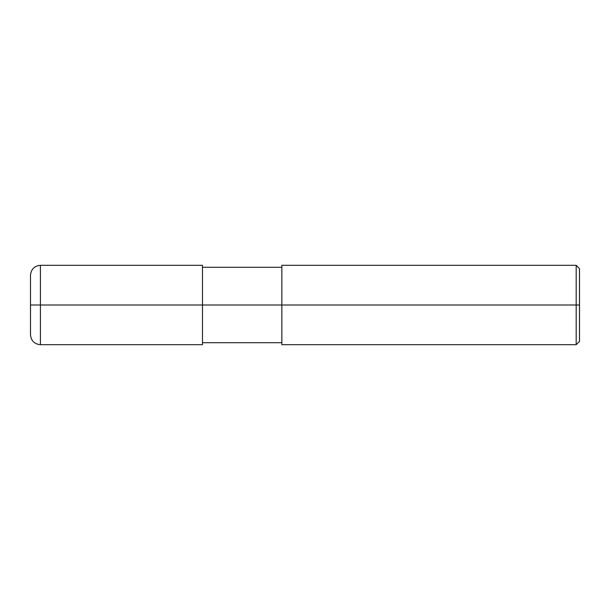 <?xml version="1.0" encoding="UTF-8"?>
<svg xmlns="http://www.w3.org/2000/svg" width="610" height="610" viewBox="0 0 610 610"><rect width="100%" height="100%" fill="white"/><g stroke="black" fill="none" stroke-linecap="round" stroke-linejoin="round"><path stroke-width="0.91" d="M202.474 305L202.474 344.688L202.474 265.312L202.474 305L40.42 305L40.42 265.312L40.42 305L30.5 305L30.5 275.232L30.5 334.768L30.5 305L40.42 305L40.42 265.312L40.42 344.688L40.42 305L40.42 344.688L40.42 305L202.474 305L202.474 344.688L202.474 305L281.85 305L202.474 305M579.5 305L579.5 341.379L579.5 268.621L579.5 305L576.191 305L576.191 265.312L576.191 305L281.85 305L281.85 265.312L281.85 344.688L281.85 305L576.191 305L576.191 265.312L576.191 344.688L576.191 305L576.191 344.688L576.191 305L579.5 305L579.5 341.379L579.5 305M202.474 265.312L40.42 265.312C34.396 265.899 31.087 269.208 30.5 275.232M202.474 344.688L40.42 344.688C34.396 344.101 31.087 340.792 30.5 334.768M202.474 267.294L281.85 267.294M281.85 265.312L576.191 265.312L579.5 268.621M202.474 342.706L281.85 342.706M281.85 344.688L576.191 344.688L579.5 341.379"/></g></svg>
